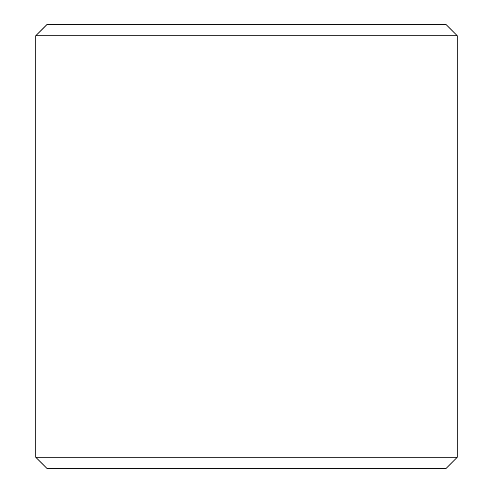 <?xml version="1.0" encoding="UTF-8"?>
<svg xmlns="http://www.w3.org/2000/svg" width="493" height="493" viewBox="0 0 493 493"><rect width="100%" height="100%" fill="white"/><g stroke="black" fill="none" stroke-linecap="round" stroke-linejoin="round"><path stroke-width="0.74" d="M46.866 468.35L446.165 468.35L457.257 457.257L457.257 35.742L446.165 24.65L46.835 24.65L35.742 35.742L35.742 457.257L46.866 468.35L35.773 457.257L35.773 35.742L46.866 24.65M457.257 35.742L35.773 35.742M457.257 457.257L35.773 457.257"/></g></svg>

